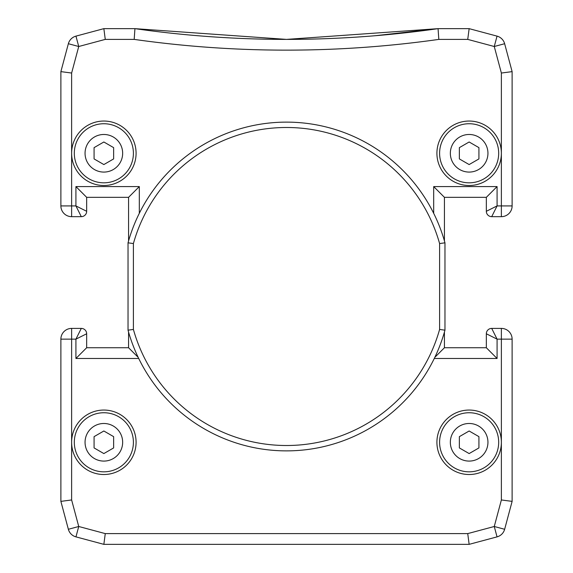 <?xml version="1.0" encoding="UTF-8"?>
<svg xmlns="http://www.w3.org/2000/svg" width="573" height="573" viewBox="0 0 573 573"><rect width="100%" height="100%" fill="white"/><g stroke="black" fill="none" stroke-linecap="round" stroke-linejoin="round"><path stroke-width="0.86" d="M469.144 121.046A32.231 32.231 0 0 0 436.913 153.278A32.231 32.231 0 0 0 469.144 185.509A32.231 32.231 0 0 0 501.375 153.278A32.231 32.231 0 0 0 469.144 121.046M128.567 240.918L128.567 197.327L86.666 197.327L86.666 211.294A5.372 5.372 0 0 1 81.294 216.666L71.625 216.666A10.744 10.744 0 0 1 60.881 205.922L60.881 71.625L71.625 73.036L71.625 153.278A32.231 32.231 0 0 0 103.856 185.509A32.231 32.231 0 0 0 136.088 153.278A32.231 32.231 0 0 0 103.856 121.046A32.231 32.231 0 0 0 71.625 153.278L71.625 205.922L75.922 205.922L75.922 186.583L139.311 186.583L139.311 213.314M71.625 442.284A32.231 32.231 0 0 0 103.856 474.516A32.231 32.231 0 0 0 136.088 442.284A32.231 32.231 0 0 0 103.856 410.053A32.231 32.231 0 0 0 71.625 442.284L71.625 499.964L78.737 526.494L105.267 533.606L103.856 544.35L75.951 536.872A10.744 10.744 0 0 1 68.359 529.28L60.881 501.375L60.881 339.144A10.744 10.744 0 0 1 71.625 328.401L81.294 328.401L75.922 339.144L71.625 339.144L71.625 442.284M469.144 410.053A32.231 32.231 0 0 0 436.913 442.284A32.231 32.231 0 0 0 469.144 474.516A32.231 32.231 0 0 0 501.375 442.284A32.231 32.231 0 0 0 469.144 410.053M60.881 71.625L68.359 43.72A10.744 10.744 0 0 1 75.951 36.128L103.856 28.65L134.942 28.65A1074.375 1074.375 0 0 0 438.059 28.65L469.144 28.65L497.049 36.128A10.744 10.744 0 0 1 504.641 43.72L512.119 71.625L512.119 205.922A10.744 10.744 0 0 1 501.375 216.666L491.706 216.666A5.372 5.372 0 0 1 486.334 211.294L486.334 197.327L444.433 197.327L444.433 240.918M375 35.741L438.059 28.65L286.5 39.394L134.942 28.65L134.182 39.394L105.267 39.394L78.737 46.506L71.625 73.036M86.666 347.739L75.922 358.483L75.922 339.144L86.666 333.773A5.372 5.372 0 0 0 81.294 328.401A5.372 5.372 0 0 1 86.666 333.773L86.666 347.739L128.567 347.739L128.567 332.082M105.267 533.606L467.733 533.606L494.263 526.494L501.375 499.964L501.375 339.144L497.078 339.144L491.706 328.401L501.375 328.401A10.744 10.744 0 0 1 512.119 339.144L512.119 501.375L504.641 529.28A10.744 10.744 0 0 1 497.049 536.872L469.144 544.35L103.856 544.35M486.334 347.739L486.334 333.773A5.372 5.372 0 0 1 491.706 328.401A5.372 5.372 0 0 0 486.334 333.773L497.078 339.144L497.078 358.483L486.334 347.739L444.433 347.739L444.433 332.082M467.733 533.606L469.144 544.35M68.359 529.28L78.737 526.494L75.951 536.872A10.744 10.744 0 0 1 68.359 529.28M60.881 501.375L71.625 499.964M494.263 526.494L504.641 529.28A10.744 10.744 0 0 1 497.049 536.872L494.263 526.494M501.375 499.964L512.119 501.375M128.567 347.739L138.172 357.344M128.567 197.327L139.311 186.583M434.828 357.344L444.433 347.739M86.666 197.327L75.922 186.583M433.689 213.314L433.689 186.583L444.433 197.327M86.666 211.294L75.922 205.922L81.294 216.666A5.372 5.372 0 0 0 86.666 211.294M433.689 186.583L497.078 186.583L486.334 197.327M497.078 186.583L497.078 205.922L486.334 211.294A5.372 5.372 0 0 0 491.706 216.666L497.078 205.922L501.375 205.922L501.375 73.036L512.119 71.625M68.359 43.72L78.737 46.506L75.951 36.128A10.744 10.744 0 0 0 68.359 43.72M501.375 73.036L494.263 46.506L504.641 43.72A10.744 10.744 0 0 0 497.049 36.128L494.263 46.506L467.733 39.394L469.144 28.65M103.856 28.65L105.267 39.394M134.942 28.65L286.5 39.394A1074.375 1074.375 0 0 0 438.059 28.65L438.818 39.394A1085.119 1085.119 0 0 1 134.182 39.394M439.598 329.446A159.008 159.008 0 0 1 133.402 329.446L133.402 243.554A159.008 159.008 0 0 1 439.598 243.554L439.598 329.446L444.97 330.177L444.97 242.823A164.379 164.379 0 0 0 128.03 242.823L128.03 330.177A164.379 164.379 0 0 0 444.97 330.177M133.402 329.446L128.03 330.177M133.402 243.554L128.03 242.823M444.97 242.823L439.598 243.554M103.856 123.732A29.545 29.545 0 0 0 74.311 153.278A29.545 29.545 0 0 0 103.856 182.823A29.545 29.545 0 0 0 133.402 153.278A29.545 29.545 0 0 0 103.856 123.732A29.545 29.545 0 0 1 133.402 153.278A29.545 29.545 0 0 1 103.856 182.823M113.633 158.922L103.856 164.566L94.079 158.922L94.079 147.633L103.856 141.989L113.633 147.633L113.633 158.922M469.144 123.732A29.545 29.545 0 0 0 439.598 153.278A29.545 29.545 0 0 0 469.144 182.823A29.545 29.545 0 0 0 498.689 153.278A29.545 29.545 0 0 0 469.144 123.732A29.545 29.545 0 0 1 498.689 153.278A29.545 29.545 0 0 1 469.144 182.823M478.921 158.922L469.144 164.566L459.367 158.922L459.367 147.633L469.144 141.989L478.921 147.633L478.921 158.922M469.144 412.739A29.545 29.545 0 0 0 439.598 442.284A29.545 29.545 0 0 0 469.144 471.83A29.545 29.545 0 0 0 498.689 442.284A29.545 29.545 0 0 0 469.144 412.739A29.545 29.545 0 0 1 498.689 442.284A29.545 29.545 0 0 1 469.144 471.83M478.921 447.928L469.144 453.572L459.367 447.928L459.367 436.64L469.144 430.996L478.921 436.64L478.921 447.928M103.856 412.739A29.545 29.545 0 0 0 74.311 442.284A29.545 29.545 0 0 0 103.856 471.83A29.545 29.545 0 0 0 133.402 442.284A29.545 29.545 0 0 0 103.856 412.739A29.545 29.545 0 0 1 133.402 442.284A29.545 29.545 0 0 1 103.856 471.83M113.633 447.928L103.856 453.572L94.079 447.928L94.079 436.64L103.856 430.996L113.633 436.64L113.633 447.928M71.625 216.666A10.744 10.744 0 0 1 60.881 205.922L71.625 205.922L71.625 216.666M60.881 339.144A10.744 10.744 0 0 1 71.625 328.401L71.625 339.144L60.881 339.144M501.375 328.401A10.744 10.744 0 0 1 512.119 339.144L501.375 339.144L501.375 328.401M512.119 205.922A10.744 10.744 0 0 1 501.375 216.666L501.375 205.922L512.119 205.922M497.078 358.483L434.277 358.483M467.733 39.394L438.818 39.394M138.723 358.483L75.922 358.483M103.856 172.079A18.802 18.802 0 0 1 85.055 153.278A18.802 18.802 0 0 1 103.856 134.476A18.802 18.802 0 0 1 122.658 153.278A18.802 18.802 0 0 1 103.856 172.079M469.144 172.079A18.802 18.802 0 0 1 450.342 153.278A18.802 18.802 0 0 1 469.144 134.476A18.802 18.802 0 0 1 487.945 153.278A18.802 18.802 0 0 1 469.144 172.079M469.144 461.086A18.802 18.802 0 0 1 450.342 442.284A18.802 18.802 0 0 1 469.144 423.483A18.802 18.802 0 0 1 487.945 442.284A18.802 18.802 0 0 1 469.144 461.086M103.856 461.086A18.802 18.802 0 0 1 85.055 442.284A18.802 18.802 0 0 1 103.856 423.483A18.802 18.802 0 0 1 122.658 442.284A18.802 18.802 0 0 1 103.856 461.086"/></g></svg>
